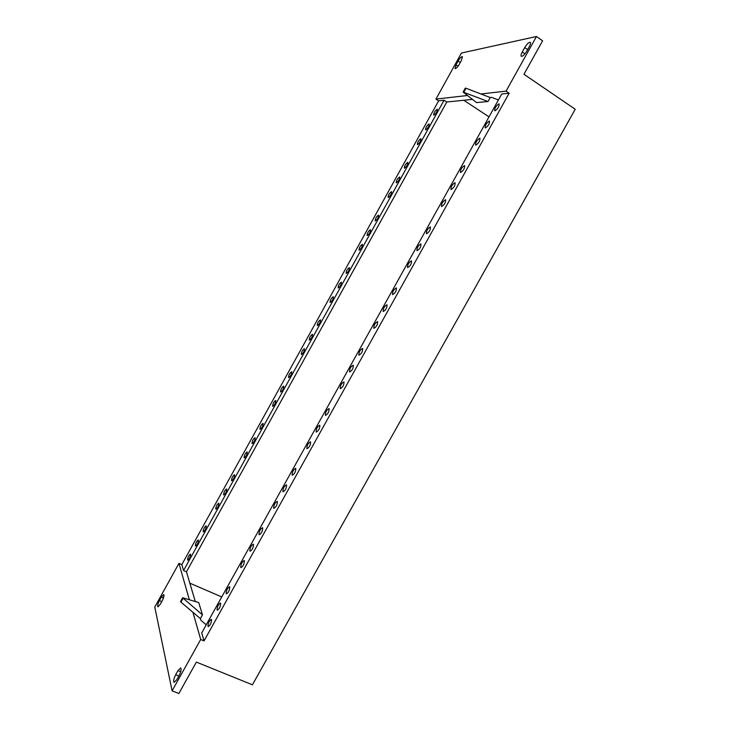 <?xml version="1.0" encoding="UTF-8"?>
<svg xmlns="http://www.w3.org/2000/svg" width="730" height="730" viewBox="0 0 730 730"><rect width="100%" height="100%" fill="white"/><g stroke="black" fill="none" stroke-linecap="round" stroke-linejoin="round"><path stroke-width="1.09" d="M172.097 690.845L200.695 639.489L204.053 640.885L509.148 93.212L506.045 91.131L536.468 36.5L542.609 40.798L523.948 74.278L575.222 109.254L252.416 684.804L196.37 662.092L178.868 693.5L172.097 690.845L154.778 607.059L178.959 563.368L181.825 564.618L438.63 100.831L435.947 99.088L461.433 53.044L536.468 36.5M200.695 639.489L192.93 612.306L200.385 618.629L200.869 620.254L206.225 624.807M189.307 599.613L178.959 563.368M161.385 597.049L159.405 600.635C157.789 603.865 157.288 605.927 157.89 606.822L160.217 604.358L162.215 600.754C163.83 597.514 164.332 595.461 163.721 594.576L161.385 597.049L163.474 597.934M179.115 675.578C181.04 671.627 181.569 669.082 180.684 667.913L177.983 670.578L175.674 674.721C173.749 678.663 173.22 681.227 174.105 682.413L176.788 679.758L179.115 675.578M467.337 95.52L435.947 99.088M506.045 91.131L480.942 93.978L490.222 97.546L488.014 101.516L463.112 92.071L476.553 102.592L488.014 101.516M456.004 64.842L455.027 68.629C456.049 68.711 457.482 67.233 459.325 64.194L461.433 60.38L462.409 56.602C461.369 56.529 459.937 58.008 458.093 61.055L456.004 64.842L458.038 66.202M526.795 51.118L529.286 46.656C530.5 44.366 530.829 42.924 530.254 42.331C528.839 42.157 526.996 43.909 524.733 47.578L522.269 51.994C521.047 54.294 520.727 55.735 521.302 56.329C522.698 56.511 524.532 54.777 526.795 51.118M509.148 93.212L501.729 94.015L201.726 632.892L204.053 640.885M490.222 97.546L491.728 97.391L498.417 99.964M472.365 99.38L446.787 102.008L186.451 571.791L195.284 601.483M181.825 564.618L183.549 570.532L444.077 100.238L446.787 102.008M444.077 100.238L438.63 100.831M480.942 93.978L466.005 88.239L465.275 88.166L463.121 92.053M200.385 618.629L202.475 614.87L182.609 597.76L198.733 602.56L202.475 614.87M489.018 116.846L463.769 100.265M221.747 596.93L189.837 583.17M190.658 554.298L190.484 554.07C188.842 555.156 187.856 557.109 187.528 559.947L187.701 560.175C189.353 559.08 190.338 557.118 190.658 554.298M211.59 619.697L211.326 619.35C209.346 620.5 208.223 622.79 207.959 626.212L208.232 626.568C210.222 625.4 211.344 623.11 211.59 619.697M220.679 603.372L220.423 603.053C218.407 604.212 217.285 606.502 217.047 609.906L217.303 610.234C219.329 609.057 220.451 606.767 220.679 603.372M229.786 587.02L229.539 586.728C227.495 587.905 226.364 590.178 226.145 593.563L226.391 593.873C228.454 592.687 229.576 590.397 229.786 587.02M244.386 560.804L244.148 560.549C242.05 561.744 240.909 564.016 240.727 567.365L240.964 567.639C243.072 566.425 244.212 564.153 244.386 560.804M253.529 544.388L253.31 544.151C251.175 545.356 250.034 547.628 249.87 550.958L250.098 551.205C252.233 549.982 253.383 547.71 253.529 544.388M262.69 527.936L262.481 527.726C260.318 528.94 259.159 531.203 259.022 534.515L259.241 534.743C261.413 533.511 262.563 531.239 262.69 527.936M277.382 501.556L277.19 501.382C274.964 502.614 273.805 504.877 273.704 508.162L273.896 508.345C276.123 507.085 277.291 504.822 277.382 501.556M286.58 485.03L286.406 484.875C284.143 486.134 282.975 488.388 282.893 491.646L283.076 491.81C285.339 490.542 286.507 488.279 286.58 485.03M295.796 468.477L295.632 468.341C293.341 469.618 292.164 471.872 292.109 475.102L292.274 475.248C294.573 473.962 295.75 471.708 295.796 468.477M310.579 441.942L310.442 441.832C308.087 443.128 306.901 445.382 306.874 448.585L307.02 448.695C309.383 447.38 310.56 445.136 310.579 441.942M319.831 425.316L319.713 425.225C317.322 426.539 316.126 428.784 316.126 431.968L316.254 432.069C318.654 430.737 319.849 428.483 319.831 425.316M329.111 408.663L329.002 408.59C326.575 409.922 325.37 412.167 325.398 415.324L325.507 415.406C327.943 414.056 329.139 411.811 329.111 408.663M343.976 381.954L343.903 381.899C341.412 383.268 340.198 385.513 340.253 388.634L340.335 388.688C342.835 387.311 344.049 385.066 343.976 381.954M353.293 365.228L353.238 365.192C350.71 366.579 349.488 368.823 349.57 371.917L349.624 371.962C352.161 370.557 353.384 368.312 353.293 365.228M362.627 348.465L362.591 348.447C360.018 349.852 358.786 352.097 358.895 355.172L358.932 355.2C361.514 353.776 362.746 351.531 362.627 348.465M377.593 321.592L377.583 321.592C374.955 323.043 373.705 325.279 373.842 328.317L373.851 328.327C376.498 326.857 377.748 324.622 377.593 321.592M386.964 304.757C384.299 306.262 383.049 308.507 383.204 311.491L383.213 311.5C385.869 310.013 387.128 307.777 386.982 304.766L386.964 304.757M396.353 287.894C393.671 289.436 392.411 291.681 392.567 294.628L392.594 294.646C395.268 293.132 396.536 290.887 396.39 287.921L396.353 287.894M411.41 260.856C408.709 262.453 407.431 264.707 407.577 267.591L407.641 267.627C410.342 266.039 411.62 263.795 411.483 260.893L411.41 260.856M420.845 243.92C418.126 245.554 416.839 247.808 416.976 250.655L417.067 250.7C419.786 249.076 421.073 246.831 420.945 243.957L420.845 243.92M430.289 226.948C427.561 228.627 426.256 230.881 426.393 233.691L426.512 233.737C429.24 232.085 430.545 229.831 430.417 227.003L430.289 226.948M445.446 199.737C442.69 201.48 441.376 203.734 441.504 206.49L441.65 206.544C444.406 204.829 445.72 202.575 445.601 199.792L445.446 199.737M454.936 182.692C452.162 184.471 450.839 186.725 450.957 189.453L451.14 189.517C453.905 187.756 455.228 185.502 455.118 182.755L454.936 182.692M464.444 165.619C461.661 167.435 460.32 169.698 460.438 172.389L460.639 172.453C463.422 170.656 464.755 168.402 464.654 165.683L464.444 165.619M479.692 138.235C476.882 140.114 475.531 142.377 475.632 145.024L475.878 145.088C478.679 143.226 480.03 140.972 479.939 138.308L479.692 138.235M489.237 121.089C486.417 123.005 485.058 125.268 485.149 127.887L485.423 127.951C488.233 126.053 489.602 123.79 489.52 121.153L489.237 121.089M498.809 103.906C495.971 105.859 494.602 108.131 494.685 110.714L494.977 110.778C497.814 108.843 499.192 106.571 499.11 103.97L498.809 103.906M198.478 540.163L198.314 539.954C196.653 541.049 195.658 543.001 195.348 545.821L195.512 546.031C197.191 544.927 198.177 542.974 198.478 540.163M206.325 526.011L206.161 525.819C204.473 526.923 203.478 528.867 203.186 531.668L203.341 531.869C205.039 530.756 206.033 528.803 206.325 526.011M218.891 503.317L218.744 503.152C217.02 504.275 216.016 506.219 215.742 508.992L215.897 509.166C217.631 508.034 218.626 506.082 218.891 503.317M226.756 489.109L226.619 488.954C224.867 490.086 223.864 492.029 223.608 494.794L223.754 494.949C225.506 493.808 226.51 491.856 226.756 489.109M234.64 474.874L234.512 474.746C232.733 475.887 231.729 477.831 231.483 480.568L231.62 480.714C233.399 479.555 234.412 477.612 234.64 474.874M247.278 452.062L247.16 451.952C245.344 453.12 244.331 455.055 244.112 457.774L244.24 457.892C246.056 456.715 247.068 454.772 247.278 452.062M255.19 437.781L255.08 437.681C253.237 438.858 252.224 440.801 252.023 443.493L252.133 443.603C253.976 442.416 254.998 440.473 255.19 437.781M263.11 423.473L263.01 423.391C261.148 424.577 260.126 426.521 259.944 429.204L260.044 429.295C261.915 428.09 262.937 426.147 263.11 423.473M275.812 400.542L275.73 400.469C273.823 401.692 272.792 403.626 272.637 406.281L272.728 406.354C274.635 405.123 275.666 403.188 275.812 400.542M283.769 386.179L283.696 386.124C281.762 387.356 280.721 389.291 280.585 391.928L280.667 391.992C282.601 390.742 283.632 388.807 283.769 386.179M291.735 371.798L291.671 371.752C289.71 373.003 288.669 374.937 288.542 377.556L288.615 377.602C290.577 376.342 291.617 374.408 291.735 371.798M304.501 348.739L304.456 348.712C302.457 349.989 301.408 351.924 301.308 354.515L301.362 354.543C303.361 353.256 304.41 351.322 304.501 348.739M312.495 334.303L312.467 334.285C310.442 335.572 309.383 337.506 309.301 340.08L309.337 340.107C311.372 338.802 312.422 336.868 312.495 334.303M320.507 319.849L320.488 319.831C318.435 321.145 317.368 323.08 317.304 325.635L317.331 325.644C319.393 324.321 320.452 322.386 320.507 319.849M333.345 296.663L333.345 296.663C331.247 298.004 330.179 299.939 330.133 302.466L330.142 302.466C332.25 301.116 333.318 299.181 333.345 296.663M341.385 282.154C339.267 283.532 338.191 285.466 338.163 287.958L338.173 287.958C340.29 286.589 341.366 284.654 341.394 282.154L341.385 282.154M349.433 267.609C347.307 269.023 346.221 270.958 346.193 273.421L346.212 273.431C348.347 272.034 349.433 270.1 349.46 267.627L349.433 267.609M362.345 244.313C360.191 245.764 359.096 247.707 359.069 250.116L359.114 250.144C361.268 248.693 362.354 246.758 362.39 244.331L362.345 244.313M370.429 229.713C368.258 231.2 367.163 233.144 367.135 235.535L367.19 235.553C369.353 234.084 370.457 232.14 370.493 229.74L370.429 229.713M378.523 215.104C376.342 216.618 375.238 218.553 375.211 220.916L375.284 220.953C377.456 219.447 378.56 217.504 378.596 215.131L378.523 215.104M391.499 191.671C389.3 193.231 388.187 195.175 388.159 197.501L388.25 197.529C390.44 195.987 391.563 194.043 391.599 191.707L391.499 191.671M399.629 176.998C397.421 178.585 396.299 180.538 396.262 182.829L396.372 182.865C398.58 181.296 399.702 179.343 399.739 177.034L399.629 176.998M407.769 162.306C405.542 163.921 404.42 165.874 404.384 168.146L404.511 168.183C406.72 166.577 407.851 164.633 407.897 162.343L407.769 162.306M420.809 138.746C418.573 140.415 417.432 142.368 417.396 144.604L417.551 144.64C419.777 142.989 420.918 141.036 420.973 138.791L420.809 138.746M428.984 123.99C426.731 125.688 425.59 127.64 425.544 129.858L425.709 129.894C427.953 128.215 429.103 126.263 429.158 124.036L428.984 123.99M437.16 109.217C434.907 110.942 433.748 112.904 433.702 115.094L433.894 115.13C436.148 113.424 437.306 111.462 437.361 109.263L437.16 109.217M183.549 570.532L186.451 571.791M192.93 612.306L180.93 602.122L180.556 601.465L182.6 597.779M159.405 600.635L161.741 601.62M458.093 61.055L460.256 62.506M522.269 51.994L524.952 53.837M524.733 47.578L527.644 49.594M466.005 88.239L463.833 92.153M180.93 602.122L182.993 598.417M177.983 670.578L180.73 671.673M175.674 674.721L178.877 675.998"/></g></svg>
